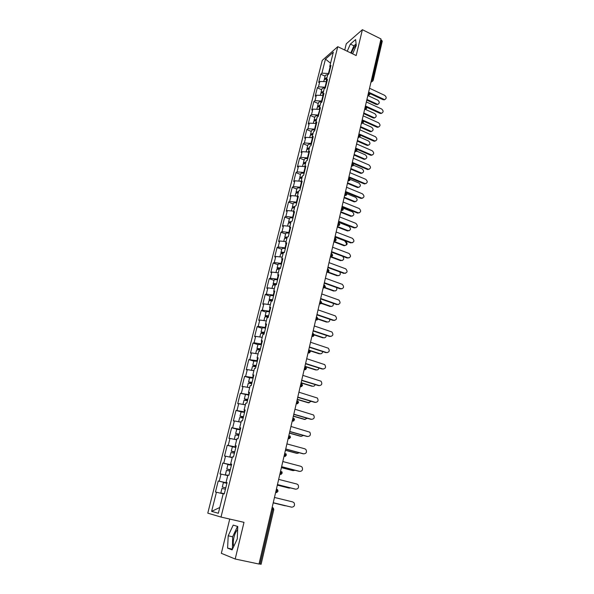 <?xml version="1.0" encoding="UTF-8"?>
<svg xmlns="http://www.w3.org/2000/svg" width="594" height="594" viewBox="0 0 594 594"><rect width="100%" height="100%" fill="white"/><g stroke="black" fill="none" stroke-linecap="round" stroke-linejoin="round"><path stroke-width="0.89" d="M237.645 529.618C236.122 531.095 234.897 533.635 233.977 537.243C233.1 541.104 233.026 544.149 233.761 546.369M351.373 53.237C352.695 49.569 354.306 46.852 356.214 45.085M229.737 519.067L221.339 553.311L235.187 559.013L258.999 564.04L380.992 38.944L362.385 29.7L346.272 43.793L344.743 50.037M322.23 60.417L207.781 513.149L221.013 517.062L337.756 46.674L322.23 60.417M219.78 507.499L211.62 511.36L218.34 513.275L223.218 493.711L224.257 493.941L227.086 482.58L226.047 482.387L227.064 482.684M211.62 511.36L216.439 492.226L215.451 492.01L218.228 480.977L226.953 483.122M226.997 482.944L218.228 480.977M219.223 481.155L221.005 474.086L220.003 473.93L222.757 463.023L231.408 465.236M231.497 464.864L222.757 463.023M223.76 463.142L225.512 456.155L224.51 456.058L227.227 445.277L233.42 446.918M235.952 446.992L227.227 445.277M228.237 445.344L229.975 438.439L228.957 438.402L231.645 427.747L237.058 429.224M240.347 429.336L231.645 427.747M232.662 427.754L234.385 420.931L233.36 420.946L236.011 410.409L241.164 411.872M244.691 411.88L236.011 410.409M237.043 410.365L238.736 403.623L237.711 403.69L240.332 393.28L248.856 395.144M248.99 394.631L240.332 393.28M241.364 393.183L243.043 386.516L242.003 386.635L244.602 376.344L249.614 377.851M253.237 377.576L244.602 376.344M245.641 376.195L247.297 369.602L246.258 369.772L248.819 359.6L253.794 361.137M257.432 360.721L248.819 359.6M249.866 359.4L251.507 352.881L250.46 353.103L252.992 343.05L257.93 344.617M261.583 344.052L254.046 342.797L252.992 343.05M254.046 342.797L255.672 336.353L254.611 336.627L257.12 326.678L262.013 328.282M265.681 327.576L258.182 326.381L257.12 326.678M258.182 326.381L259.786 320.01L258.717 320.329L261.197 310.499L266.06 312.125M269.743 311.286L262.266 310.15L261.197 310.499M262.266 310.15L263.847 303.853L262.778 304.217L265.228 294.49L270.055 296.154M273.752 295.173L266.305 294.097L265.228 294.49M266.305 294.097L267.872 287.867L266.795 288.283L269.216 278.668L274.005 280.353M277.717 279.247L270.3 278.222L269.216 278.668M270.3 278.222L271.852 272.067L270.767 272.527L273.166 263.016L277.918 264.724M281.638 263.498L274.25 262.526L273.166 263.016M274.25 262.526L275.787 256.437L274.695 256.942L277.064 247.535L281.786 249.272M285.521 247.913L278.155 247L277.064 247.535M278.155 247L279.677 240.978L278.579 241.528L280.925 232.217L285.61 233.984M289.352 232.506L282.024 231.645L280.925 232.217M282.024 231.645L283.524 225.69L282.425 226.277L284.741 217.07L289.389 218.867M293.146 217.27L285.848 216.461L284.741 217.07M285.848 216.461L287.333 210.566L286.226 211.197L288.521 202.086L293.139 203.905M296.903 202.19L289.627 201.433L288.521 202.086M289.627 201.433L291.097 195.604L289.983 196.272L292.255 187.266L296.837 189.107M300.616 187.281L293.369 186.575L292.255 187.266M293.369 186.575L294.817 180.806L293.703 181.512L295.953 172.602L300.505 174.465M304.291 172.527L297.067 171.866L295.953 172.602M297.067 171.866L298.507 166.164L297.386 166.907L299.606 158.093L304.128 159.979M307.922 157.93L300.727 157.321L299.606 158.093M300.727 157.321L302.153 151.678L301.024 152.458L303.23 143.733L307.714 145.641M311.523 143.488L304.351 142.931L303.23 143.733M304.351 142.931L305.762 137.34L304.633 138.164L306.808 129.529L311.263 131.46M315.08 129.202L307.937 128.683L306.808 129.529M307.937 128.683L309.333 123.158L308.197 124.012L310.35 115.474L314.775 117.419M318.599 115.065L311.486 114.59L310.35 115.474M311.486 114.59L312.86 109.125L311.724 110.016L313.855 101.559L318.25 103.534M322.082 101.077L314.998 100.646L313.855 101.559M314.998 100.646L316.357 95.233L315.214 96.161L317.322 87.793L321.688 89.783M325.527 87.229L318.466 86.843L317.322 87.793M318.466 86.843L319.817 81.482L318.674 82.447L320.76 74.168L325.096 76.173M328.942 73.522L321.911 73.181L320.76 74.168M321.911 73.181L325.453 59.103L333.323 52.168L329.752 66.476L330.39 67.694M281.452 253.43L280.94 252.658C281.266 252.131 282.417 252.064 284.385 252.465L286.783 242.827L285.64 243.377L287.169 237.244L288.32 236.672L290.689 227.138L289.545 227.732L291.053 221.666L292.211 221.05L294.557 211.62L293.399 212.266L294.899 206.259L296.057 205.598L298.374 196.28L297.215 196.963L298.7 191.023L299.859 190.325L302.153 181.103L300.987 181.831L302.457 175.958L303.623 175.215L305.895 166.09L304.722 166.862L306.17 161.048L307.343 160.269L309.585 151.247L308.412 152.049L309.845 146.302L311.026 145.485L313.246 136.561L312.065 137.407L313.483 131.72L314.664 130.858L316.862 122.03L315.681 122.913L317.085 117.293L318.265 116.394L320.441 107.663L319.253 108.583L320.641 103.014L321.829 102.086L323.982 93.444L322.794 94.394L324.161 88.892L325.356 87.919L327.487 79.373L326.292 80.361L327.65 74.918L328.846 73.916L330.955 65.451L329.752 66.476M284.385 252.465L283.241 252.992L281.697 259.199L282.506 260.024M226.047 482.387L227.844 475.163L228.89 475.326L231.69 464.107L230.635 463.981L232.417 456.838L233.472 456.942L236.234 445.849L235.172 445.782L236.932 438.728L237.994 438.773L240.726 427.821L239.649 427.814L241.394 420.842L242.463 420.827L245.159 410.001L244.082 410.046L245.797 403.163L246.881 403.088L249.547 392.389L248.455 392.5L250.156 385.692L251.247 385.565L253.876 374.992L252.784 375.148L254.462 368.421L255.561 368.243L258.16 357.796L257.061 358.004L258.717 351.358L259.823 351.121L262.392 340.8L261.286 341.06L262.919 334.489L264.033 334.207L266.572 323.997L265.459 324.309L267.077 317.812L268.198 317.478L270.708 307.388L269.587 307.751L271.191 301.329L272.312 300.95L274.799 290.971L273.671 291.387L275.252 285.038L276.381 284.6L278.838 274.74L277.71 275.2L279.269 268.926L280.405 268.443L282.833 258.694L281.697 259.199M227.732 475.601L221.005 474.086M231.125 464.144L230.977 464.731M232.224 457.61L225.512 456.155M230.635 463.981L231.638 464.315M235.647 445.975L235.432 446.859M236.657 439.82L229.975 438.439M235.172 445.782L236.152 446.168M240.125 428.022L239.828 429.195M241.038 422.245L234.385 420.931M239.649 427.814L240.622 428.237M244.542 410.276L244.179 411.739M245.374 404.87L238.736 403.623M244.082 410.046L245.032 410.521M248.916 392.745L248.478 394.483M249.658 387.696L243.043 386.516M248.455 392.5L249.391 393.013M253.23 375.423L252.732 377.42M253.89 370.723L247.297 369.602M252.784 375.148L253.697 375.712M257.499 358.301L256.935 360.565M258.071 353.942L251.507 352.881M257.061 358.004L257.959 358.605M261.716 341.372L261.085 343.896M261.568 337.258L255.672 336.353M261.286 341.06L262.169 341.699M265.882 324.643L265.191 327.413M266.298 320.953L259.786 320.01M265.459 324.309L266.327 324.992M270.003 308.1L269.253 311.122M270.344 304.737L263.847 303.853M269.587 307.751L270.441 308.472M274.079 291.751L273.27 295.01M274.339 288.699L267.872 287.867M273.671 291.387L274.51 292.137M278.103 275.586L277.235 279.076M278.296 272.839L271.852 272.067M277.71 275.2L278.527 275.995M282.091 259.6L281.162 263.32M282.209 257.157L275.787 256.437M286.026 243.8L285.046 247.743M286.07 241.647L279.677 240.978M285.64 243.377L286.434 244.238M289.924 228.17L288.884 232.328M289.902 226.307L283.524 225.69M289.545 227.732L290.317 228.631M293.77 212.711L292.686 217.085M293.681 211.13L287.333 210.566M293.399 212.266L294.164 213.187M297.579 197.431L296.443 202.012M297.423 196.117L291.097 195.604M297.215 196.963L297.965 197.921M301.351 182.306L300.156 187.095M301.128 181.274L294.817 180.806M300.987 181.831L301.73 182.818M305.078 167.352L303.831 172.342M304.789 166.58L298.507 166.164M304.722 166.862L305.45 167.879M308.761 152.561L307.469 157.744M309.125 153.103L308.412 152.049L302.153 151.678M312.407 137.927L311.07 143.295M312.244 137.682L305.762 137.34M312.065 137.407L312.763 138.484M309.333 123.158L316.015 123.463L314.634 129.009M315.681 122.913L316.364 124.02M319.802 109.504L318.154 114.865M319.52 109.378L312.86 109.125M319.253 108.583L319.928 109.712M323.433 95.641L322.995 95.441L321.644 100.876M322.995 95.441L316.357 95.233M322.794 94.394L323.455 95.56M326.871 81.853L326.433 81.653L325.089 87.028M326.433 81.653L319.817 81.482M326.292 80.361L326.945 81.549M371.673 79.032L372.49 79.418L381.578 40.229L380.784 39.835M381.578 40.229L382.276 41.172L373.21 80.316L372.49 79.418L371.176 81.17M330.064 67.07L328.504 73.322M330.568 63.216L325.453 59.103M260.981 564.211L259.029 563.921M235.187 559.013L244 522.341L221.013 517.062M337.756 46.674L356.177 55.554L362.385 29.7M223.196 493.814L216.439 492.226M352.613 53.831L356.266 45.552L355.613 39.553L350.378 44.082L347.23 51.24M233.212 525.089L228.2 535.795L227.599 548.128L232.113 549.881L237.266 538.951L237.763 526.499L233.212 525.089M356.096 43.941L353.92 45.805L350.764 52.948M353.92 45.805L350.378 44.082M237.503 526.418L232.633 536.776L232.417 549.227M232.083 549.094L227.599 548.128M232.633 536.776L228.2 535.795M385.157 99.398L384.764 99.48C386.664 98.5 386.649 97.126 384.726 95.374L369.535 88.254M383.189 99.747L370.062 93.629M383.843 99.295L369.594 92.649M378.237 104.15L377.836 104.225C379.722 103.252 379.714 101.908 377.814 100.178L368.161 95.701M323.737 81.586L324.213 79.693L326.693 78.742M366.936 99.428L376.93 104.047M324.517 79.225L324.473 78.646L326.96 77.695M324.473 78.646L325.312 75.29L328.282 74.384M326.782 78.401L325.868 78.75M366.78 100.096L376.292 104.485M382.053 113.075L381.6 113.15C383.59 112.199 383.605 110.818 381.645 109.006L366.35 101.96M380.101 113.402L366.817 107.321M380.754 112.971L365.421 105.94M378.913 126.886L378.4 126.96C380.487 126.039 380.531 124.651 378.534 122.787L363.134 115.808M376.975 127.198L363.491 121.131M377.628 126.782L362.199 119.832M375.742 140.845L375.163 140.912C377.346 140.028 377.42 138.625 375.386 136.702L359.882 129.804M373.819 141.142L360.068 135.061M374.472 140.741L358.939 133.865M372.535 154.945L371.889 155.004C374.168 154.165 374.279 152.755 372.208 150.765L356.593 143.941M370.634 155.227L356.452 149.072M371.287 154.848L355.643 148.047M369.29 169.201L368.577 169.245C370.96 168.451 371.102 167.033 369 164.969L353.274 158.227M367.419 169.461L352.175 162.964M368.065 169.097L352.316 162.377M375.141 117.642L374.688 117.723C376.663 116.78 376.678 115.414 374.74 113.64L365.273 109.318M320.292 95.359L320.79 93.377L323.27 92.471M363.788 112.971L373.849 117.545M321.109 92.909L321.057 92.322L323.537 91.409M321.057 92.322L321.903 88.929C322.275 88.112 323.344 87.838 325.126 88.112M323.366 92.1L322.416 92.471M363.639 113.617L373.218 117.968M372.015 131.274L371.502 131.356C373.567 130.442 373.611 129.069 371.636 127.235L362.481 123.121M316.81 109.274L317.33 107.21L319.81 106.341M360.61 126.656L370.738 131.185M317.671 106.742L317.597 106.14L320.077 105.272M317.597 106.14L318.451 102.717C318.852 101.886 319.98 101.641 321.859 101.982M319.914 105.94L318.933 106.341M360.469 127.287L370.107 131.586M368.852 145.047L368.273 145.122C370.441 144.245 370.515 142.864 368.503 140.971L359.697 137.08M313.29 123.337L313.832 121.183L316.32 120.359M357.402 140.481L367.597 144.958M314.196 120.708L314.107 120.099L316.587 119.283M314.107 120.099L314.969 116.639C315.362 115.837 316.498 115.607 318.377 115.956M316.424 119.929L315.414 120.352M357.261 141.09L366.966 145.344M365.659 158.962L365.013 159.029C367.278 158.197 367.382 156.801 365.34 154.841L356.682 151.091M309.741 137.548L310.298 135.298L312.786 134.526M354.158 154.447L364.419 158.873M310.684 134.831L310.573 134.207L313.06 133.435M310.573 134.207L311.449 130.717C311.835 129.938 312.971 129.73 314.857 130.071M312.897 134.066L311.872 134.511M354.017 155.034L363.788 159.244M362.429 173.025L361.716 173.069C364.077 172.29 364.219 170.886 362.14 168.859L353.541 165.199M306.148 151.916L306.727 149.569L309.214 148.849M350.876 168.562L361.211 172.928M307.143 149.101L307.009 148.47L309.489 147.735M307.009 148.47L307.892 144.936C308.271 144.186 309.407 143.993 311.308 144.349M309.34 148.344L308.293 148.819M350.742 169.127L360.58 173.285M366.008 183.598L365.228 183.628C367.716 182.893 367.894 181.46 365.756 179.329L349.925 172.668M364.167 183.843L348.819 177.428M364.813 183.501L348.945 176.864M359.162 187.229L358.382 187.258C360.848 186.531 361.018 185.12 358.91 183.026L350.237 179.403M302.509 166.431L303.118 163.996L305.606 163.313M347.564 182.818L357.974 187.14M303.564 163.528L303.4 162.875L305.888 162.199M303.4 162.875L304.291 159.311C304.663 158.591 305.806 158.412 307.714 158.769M305.739 162.786L304.692 163.283M347.438 183.36L357.343 187.474M362.689 198.158L361.835 198.158C364.434 197.483 364.649 196.042 362.474 193.844L346.532 187.266M360.877 198.381L345.418 192.048M361.523 198.054L345.545 191.506M355.858 201.581L355.012 201.589C357.581 200.921 357.788 199.502 355.643 197.334L346.725 193.681M298.841 181.103L299.473 178.571L301.96 177.94M344.216 197.223L354.7 201.492M299.955 178.103L299.755 177.443L302.242 176.812M299.755 177.443L300.661 173.834C301.024 173.144 302.168 172.98 304.083 173.344M302.101 177.376L301.054 177.903M344.097 197.75L354.069 201.804M359.325 212.867L358.412 212.838C361.115 212.229 361.367 210.788 359.162 208.509L343.102 202.012M357.551 213.075L341.988 206.823M358.197 212.763L342.107 206.296M352.509 216.09L351.596 216.068C354.276 215.466 354.521 214.04 352.346 211.798L342.76 207.952M295.129 195.931L295.79 193.302L298.27 192.723M340.837 211.783L351.388 215.993M296.317 192.842L296.072 192.159L298.559 191.58M296.072 192.159L296.985 188.513C297.349 187.853 298.492 187.711 300.416 188.083M298.426 192.122L297.394 192.671M340.718 212.288L350.764 216.29M355.932 227.732L354.952 227.673C357.759 227.138 358.048 225.69 355.813 223.329L339.642 216.921M354.195 227.918L338.521 221.755M354.841 227.636L338.632 221.258M349.131 230.747L348.151 230.695C350.935 230.16 351.217 228.735 349.012 226.411L338.409 222.238M291.379 210.922L292.062 208.19L294.55 207.662M337.414 226.5L348.047 230.65M292.642 207.737L292.352 207.039L294.832 206.512M292.352 207.039L293.273 203.356C293.629 202.725 294.773 202.599 296.71 202.977M294.706 207.024L293.703 207.61M337.303 226.982L347.416 230.932M352.494 242.76L351.448 242.664C354.366 242.204 354.692 240.756 352.428 238.305L336.137 231.994M350.802 242.924L335.016 236.85M351.44 242.664L335.12 236.375M345.017 241.439C347.252 243.844 346.926 245.27 344.045 245.723L344.668 245.463C347.549 245.01 347.876 243.585 345.641 241.179L334.964 237.065M287.585 226.084L288.298 223.247L290.778 222.765M333.962 241.372L344.661 245.463L344.045 245.723L333.858 241.832M288.936 222.795L288.587 222.082L291.157 221.614M288.587 222.082L289.523 218.354C289.865 217.753 291.015 217.649 292.961 218.028M290.949 222.097L289.998 222.705M349.02 257.952L348.01 257.848C350.92 257.41 351.277 255.955 349.072 253.482L332.603 247.23M347.371 258.093L331.467 252.108M348.01 257.848L331.571 251.656M342.248 260.536L341.246 260.432C343.941 260.209 344.416 258.836 342.686 256.333M283.754 241.402L284.489 238.461L286.976 238.038M330.717 256.497L341.246 260.432M285.209 238.031L284.786 237.288L287.778 236.939M284.786 237.288L285.729 233.516C286.063 232.952 287.214 232.863 289.167 233.249M287.147 237.325L286.263 237.971M330.368 256.838L340.629 260.669M345.5 273.307L344.542 273.203C347.431 272.795 347.817 271.339 345.715 268.83L329.024 262.63M343.904 273.433L327.888 267.53M344.542 273.203L327.985 267.107M338.751 275.668L337.793 275.564C340.154 275.586 340.822 274.369 339.798 271.918M279.878 256.898L280.643 253.846L283.123 253.475M328.14 272.03L337.793 275.564M280.94 252.658L281.89 248.849C282.224 248.314 283.375 248.24 285.335 248.641M283.739 252.769L282.284 252.999L282.529 253.415M327.539 269.008L328.2 270.352L327.16 272.111L337.177 275.779M341.936 288.833L341.03 288.729C343.889 288.342 344.32 286.887 342.322 284.355L325.408 278.207M340.392 288.929L324.265 283.13M341.03 288.729L324.354 282.729M335.202 290.963L334.303 290.86C336.449 290.986 337.214 289.887 336.59 287.563M275.958 272.557L276.752 269.401L279.232 269.089M324.977 287.526L334.303 290.86M277.688 269.008L277.049 268.198C277.376 267.701 278.527 267.656 280.502 268.065M277.049 268.198L278.014 264.345C278.341 263.847 279.492 263.795 281.467 264.196M280.405 268.436L278.4 268.54L278.794 269.03M324.584 287.8L333.687 291.053M338.328 304.529L337.489 304.425C340.317 304.061 340.785 302.606 338.892 300.052L321.748 293.948M336.85 304.603L320.597 298.901M337.489 304.425L320.686 298.522M331.615 306.422L330.776 306.318C332.744 306.504 333.568 305.509 333.249 303.341M271.993 288.394L272.817 285.127L275.564 284.912M321.569 303.103L330.776 306.318M273.916 284.764L273.121 283.91C273.433 283.449 274.584 283.427 276.574 283.835M273.121 283.91L274.094 280.019C274.413 279.551 275.564 279.522 277.547 279.93M276.485 284.192L274.48 284.251L275.096 284.845M321.361 303.423L330.16 306.489M334.682 320.396L333.902 320.292C336.701 319.958 337.206 318.503 335.417 315.926L318.05 309.868M333.264 320.448L316.892 314.842M333.902 320.292L316.973 314.493M327.985 322.045L327.212 321.948C329.024 322.171 329.885 321.272 329.796 319.26M267.991 304.41L268.837 301.032C269.127 300.616 270.233 300.609 272.171 300.995M317.968 318.8L327.212 321.948M270.159 300.713L269.141 299.799C269.453 299.376 270.604 299.369 272.601 299.792M269.141 299.799L270.129 295.864C270.441 295.426 271.592 295.418 273.589 295.834M272.52 300.118L270.515 300.141L271.517 300.868M317.887 319.134L326.596 322.097M330.984 336.434L330.271 336.338C333.048 336.018 333.59 334.571 331.898 331.979L314.308 325.965M329.64 336.471L313.149 330.969M330.271 336.338L313.224 330.643M324.317 337.845L323.611 337.741C325.274 337.986 326.158 337.192 326.269 335.343M268.51 316.223L266.498 316.208L268.28 317.159C266.268 316.743 265.11 316.721 264.813 317.107L263.936 320.612M314.137 334.6L323.611 337.741M266.454 316.862L265.124 315.867C265.421 315.481 266.58 315.496 268.585 315.919M265.124 315.867L266.119 311.887C266.424 311.486 267.575 311.501 269.579 311.924M314.189 334.949L322.995 337.875M327.242 352.658L326.611 352.561C329.351 352.264 329.93 350.816 328.334 348.21L310.528 342.248M325.98 352.665L309.363 347.267M326.611 352.561L309.429 346.978M320.597 353.816L319.966 353.712C321.495 353.972 322.394 353.259 322.653 351.589M264.456 332.514L262.444 332.462L264.241 333.368M259.838 336.991L260.744 333.375L264.211 333.494M309.957 350.482L319.966 353.712M262.904 333.241L261.056 332.113L264.523 332.232M261.056 332.113L262.065 328.088C262.362 327.725 263.513 327.762 265.533 328.192M310.217 350.868L319.357 353.824M323.455 369.06L322.898 368.963C325.616 368.688 326.225 367.241 324.725 364.627L306.704 358.709M322.275 369.052L305.531 363.758M322.898 368.963L305.591 363.491M316.832 369.958L316.283 369.862C317.679 370.121 318.57 369.505 318.963 368.005M260.35 348.982L258.338 348.893L260.157 349.762M259.92 349.97L256.95 348.544L260.417 348.73M255.695 353.556L256.63 349.821L260.098 350.007M256.779 353.734L258.078 353.905M304.937 366.298L316.283 369.862M256.95 348.544L257.967 344.475L261.434 344.646M305.591 366.78L315.674 369.951M319.617 385.64L319.149 385.558C321.837 385.291 322.475 383.85 321.072 381.229L302.836 375.363M318.525 385.617L301.655 380.435M319.149 385.558L301.707 380.197M313.023 386.278L312.555 386.197C313.825 386.449 314.709 385.914 315.191 384.593M256.207 365.644L254.187 365.51L256.029 366.342M255.969 366.572L252.784 365.169L256.259 365.421M251.5 370.314L252.465 366.453L255.94 366.713M252.212 370.441L253.905 370.656M301.128 382.699L312.555 386.197M252.784 365.169L253.816 361.048L257.291 361.286M301.076 382.93L311.947 386.256M315.733 402.413L315.362 402.338C318.02 402.086 318.688 400.646 317.367 398.025L298.923 392.203M314.738 402.368L297.735 397.304M315.362 402.338L297.787 397.096M309.162 402.777L308.182 402.739L311.345 401.358M252.005 382.499L249.992 382.321L251.856 383.108M251.804 383.316L248.582 381.979L252.056 382.298M247.26 387.266L248.255 383.279L251.73 383.605M247.668 387.34L249.68 387.592M297.275 399.287L308.783 402.702M248.582 381.979L249.621 377.814L253.096 378.118M297.23 399.487L308.182 402.739M311.805 419.371L311.523 419.305C314.159 419.067 314.857 417.634 313.617 415.006L294.966 409.236M310.9 419.319L293.77 414.367M311.523 419.305L293.815 414.189M305.257 419.461L304.373 419.409L307.417 418.31M247.765 399.547L245.745 399.331L247.631 400.074M247.587 400.252L244.327 398.982L247.802 399.376M242.968 404.417L244 400.297L247.475 400.698M243.139 404.447L245.411 404.729M293.377 416.06L304.974 419.401M293.339 416.231L304.373 419.409M307.826 436.516L307.647 436.479C310.254 436.241 310.981 434.808 309.823 432.18L290.963 426.47M307.024 436.456L289.761 431.63M307.647 436.479L289.798 431.482M301.307 436.33L303.408 435.447M243.466 416.795L241.454 416.528L243.362 417.233M243.325 417.382L240.021 416.186L243.503 416.654M241.082 422.059L238.639 421.77L239.686 417.515L243.169 417.99M241.053 422.208L240.399 422.119M289.441 433.026L301.121 436.286M240.021 416.186L241.09 411.917L244.572 412.37M289.404 433.167L300.527 436.271M303.801 453.861L303.72 453.838C306.304 453.616 307.053 452.183 305.977 449.554L304.856 448.812L286.909 443.904M303.103 453.794L285.707 449.086M303.72 453.838L285.736 448.975M297.312 453.385L299.294 452.769M239.122 434.244L237.103 433.932L239.04 434.585M239.011 434.704L235.669 433.583L239.152 434.132M234.311 439.337L235.335 434.934L238.818 435.484M234.251 439.263L236.709 439.605M236.687 439.716L235.692 439.619M285.454 450.185L297.23 453.371M235.669 433.583L236.746 429.269L240.228 429.796M285.424 450.297L296.629 453.326M299.695 471.406L299.747 471.406C302.309 471.183 303.089 469.757 302.086 467.122L300.898 466.32L282.811 461.545M299.138 471.339L281.601 466.75M299.747 471.406L281.623 466.669M293.243 470.634L295.077 470.277M234.727 451.893L232.707 451.544L234.667 452.153M234.645 452.234L231.266 451.195L234.749 451.811M230.724 457.283L229.826 456.935L230.925 452.554L234.407 453.185M229.826 456.935L232.291 457.35M232.269 457.432L231.274 457.283L232.135 457.588M281.422 467.545L293.288 470.641M231.266 451.195L232.358 446.829L235.84 447.431M281.4 467.627L292.694 470.574M295.456 489.137L295.738 489.181C298.277 488.959 299.079 487.533 298.143 484.904L296.896 484.036L278.668 479.388M295.121 489.085L277.45 484.63M295.738 489.181L277.465 484.578M289.033 488.068L290.704 487.971M230.279 469.757L228.259 469.357L230.242 469.921M230.227 469.973L226.804 469.008L230.294 469.706M227.762 475.504L225.349 474.821L227.806 475.304M225.349 474.821L226.463 470.389L229.945 471.094M227.799 475.349L226.811 475.17L227.769 475.46M277.339 485.105L289.3 488.112M226.804 469.008L227.91 464.59L231.4 465.273M277.331 485.149L288.706 488.016M291.164 507.061L291.669 507.165C294.193 506.942 295.018 505.516 294.149 502.888L292.849 501.96L274.473 497.453M291.06 507.038L273.247 502.717L291.669 507.165M284.778 505.687L286.063 505.821M223.767 493.636L220.827 492.916L223.775 493.607M225.757 487.919L222.297 487.035L225.765 487.897M220.827 492.916L221.948 488.431L225.438 489.218M273.21 502.866L285.269 505.791M222.297 487.035L223.411 482.566L226.901 483.323M273.21 502.88L284.675 505.665M260.046 564.137L272.743 509.414L271.748 509.177M273.626 509.63L272.743 509.414L272.163 507.402M371.094 81.549L372.126 81.415L373.21 80.316M372.824 81.014L370.908 82.321M367.894 95.3L369.297 93.184L368.636 92.129M369.631 94.773L367.983 94.936M334.764 237.934L335.424 239.204L334.348 241.001L336.256 239.887L335.432 238.187M334.014 241.149L335.766 240.674M331.17 253.386L331.831 254.692L330.479 256.378M330.42 256.615L332.165 256.155M326.789 272.252L328.527 271.807M323.871 284.801L324.524 286.189L323.166 287.86M323.114 288.068L324.851 287.637M320.166 300.772L320.812 302.198L319.446 303.861M319.401 304.061L321.124 303.638M316.409 316.921L317.055 318.399L315.681 320.047M315.644 320.233L317.359 319.824M312.615 333.256L313.253 334.771L311.88 336.419M311.843 336.59L313.55 336.204M308.776 349.777L309.407 351.336L308.034 352.977M307.996 353.133L309.697 352.762M304.893 366.491L305.524 368.094L304.143 369.728M304.113 369.862L305.791 369.513M300.972 383.39L301.589 385.046L300.668 386.701L300.208 386.664M300.178 386.791L301.841 386.456M297 400.49L297.616 402.19L296.703 403.831L296.228 403.801M296.206 403.905L297.846 403.601M292.976 417.79L293.592 419.542L292.694 421.168L292.196 421.139M292.181 421.228L293.8 420.953M288.914 435.291L289.516 437.095L288.639 438.706L288.127 438.684M288.105 438.751L289.701 438.506M284.801 452.999L285.402 454.848L284.533 456.452L283.999 456.43M283.991 456.482L285.558 456.259M280.635 470.916L281.229 472.824L280.383 474.406L279.826 474.391M279.819 474.428L281.356 474.235M276.425 489.055L277.012 491.008L276.18 492.575L275.609 492.567L277.101 492.426M366.409 108.672L365.013 108.962L366.067 107.098L365.407 106.029M363.149 122.72L361.746 123.017L362.808 121.161L362.14 120.07M359.853 136.917L358.449 137.221L359.511 135.365L358.843 134.259M356.526 151.27L355.115 151.574L356.177 149.725L355.516 148.604M353.155 165.771L351.745 166.082L352.814 164.241L352.145 163.098M349.755 180.428L348.344 180.739L349.406 178.913L348.745 177.747M346.317 195.248L344.899 195.56L345.968 193.741L345.307 192.553M342.835 210.224L341.424 210.543L342.493 208.732L341.825 207.514M339.323 225.364L337.904 225.69L338.981 223.879L338.313 222.646M275.638 492.441L278.022 491.29L277.636 489.79L276.782 489.144M261.115 564.285L273.767 509.659L273.411 508.182L272.475 507.476M275.98 284.095L275.802 284.83M272.015 300.022L271.792 300.913M267.998 316.127L267.783 316.996M263.944 332.41L263.743 333.204M259.838 348.878L259.66 349.599M255.687 365.54L255.524 366.186M251.492 382.388L251.344 382.959M247.238 399.435L247.119 399.925M242.946 416.676L242.842 417.085M367.731 96.005L370.025 94.067L369.312 92.441M364.516 109.838L366.81 107.96L366.082 106.333M361.271 123.812L363.558 122L362.823 120.367M357.996 137.934L360.268 136.197L359.526 134.556M354.677 152.198L356.949 150.534L356.192 148.886M351.329 166.624L353.593 165.028L352.829 163.38M347.943 181.2L350.2 179.678L349.421 178.022M344.52 195.931L346.77 194.483L345.983 192.82M341.06 210.825L343.302 209.452L342.5 207.781M337.555 225.891L339.798 224.584L338.988 222.899M330.479 256.356L332.67 255.353L331.838 253.645M327.16 272.111L329.054 270.99L328.2 269.268M323.173 287.815L325.386 286.798L324.524 285.068M319.453 303.809L321.681 302.792L320.805 301.047M315.696 319.988L317.939 318.956L317.085 317.218M311.895 336.345L314.152 335.313L313.357 333.598M308.056 352.895L310.32 351.856L309.585 350.163M304.165 369.639L306.445 368.584L305.762 366.921M300.23 386.568L302.524 385.506L301.893 383.865M296.25 403.697L298.559 402.621L297.98 401.009M292.226 421.035L294.55 419.943L294.015 418.354M288.149 438.565L290.488 437.466L289.998 435.899M284.029 456.311L286.382 455.197L285.929 453.653M279.856 474.272L282.232 473.136L281.808 471.614M384.764 99.48L384.103 99.926M377.205 104.663L377.836 104.225M381.6 113.15L380.94 113.58M378.4 126.96L377.747 127.376M375.163 140.912L374.51 141.313M371.889 155.004L371.235 155.383M368.577 169.245L367.924 169.602M374.049 118.147L374.688 117.723M370.864 131.757L371.502 131.356M367.641 145.508L368.273 145.122M364.382 159.4L365.013 159.029M361.085 173.426L361.716 173.069M365.228 183.628L364.575 183.969M357.751 187.593L358.382 187.258M361.835 198.158L361.189 198.485M354.38 201.908L355.012 201.589M358.412 212.838L357.766 213.142M350.972 216.364L351.596 216.068M354.952 227.673L354.306 227.962M347.527 230.969L348.151 230.695M351.448 242.664L350.809 242.931M245.381 394.765L244.327 398.982"/></g></svg>
